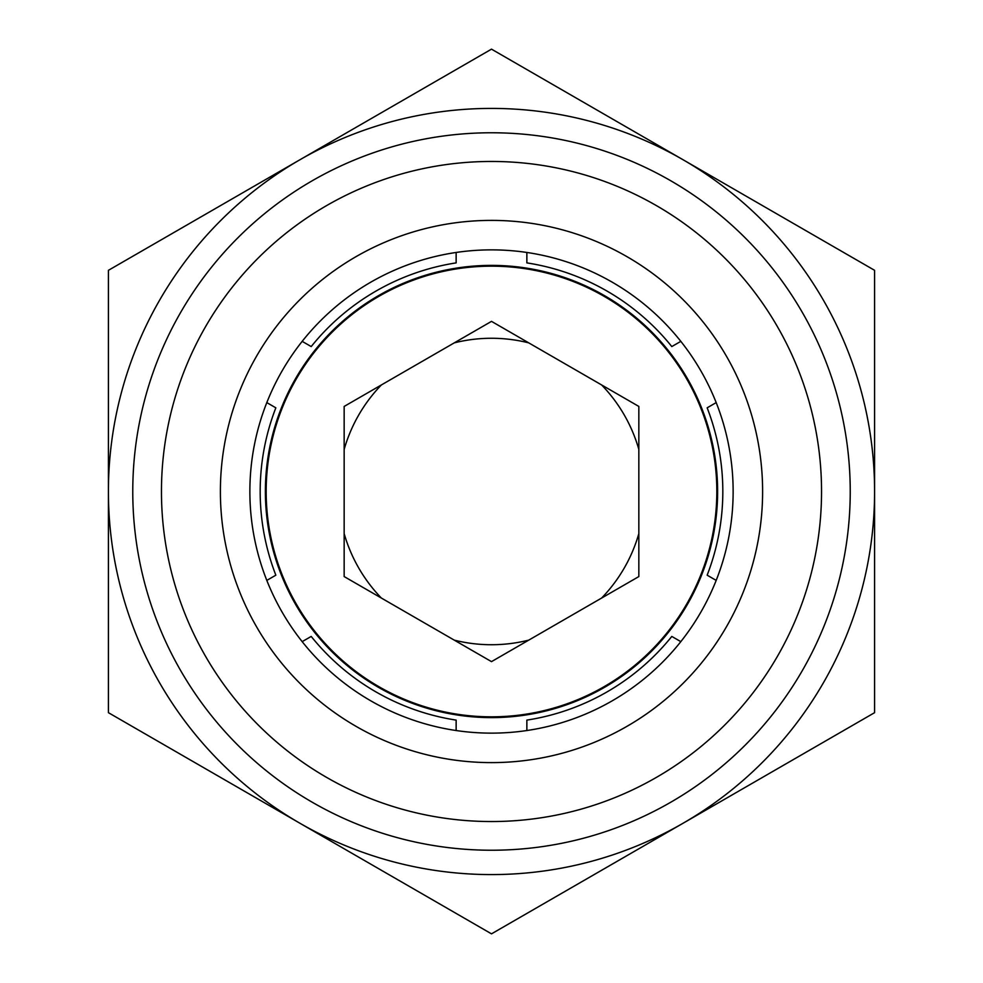 <?xml version="1.0" encoding="UTF-8"?>
<svg xmlns="http://www.w3.org/2000/svg" width="983" height="983" viewBox="0 0 983 983"><rect width="100%" height="100%" fill="white"/><g stroke="black" fill="none" stroke-linecap="round" stroke-linejoin="round"><path stroke-width="1.47" d="M716.189 580.4L707.158 575.178A231.324 231.324 0 0 0 707.158 407.822L716.189 402.6M266.811 402.6L275.842 407.822A231.324 231.324 0 0 0 275.842 575.178L266.811 580.4M302.174 641.641L311.206 636.431A231.324 231.324 0 0 0 456.137 720.109L456.137 730.541M526.863 730.541L526.863 720.109A231.324 231.324 0 0 0 671.794 636.431L680.826 641.641M456.137 252.459L456.137 262.891A231.324 231.324 0 0 0 311.206 346.569L302.174 341.359M680.826 341.359L671.794 346.569A231.324 231.324 0 0 0 526.863 262.891L526.863 252.459M733.134 491.5A241.634 241.634 0 0 0 491.5 249.866A241.634 241.634 0 0 0 249.866 491.5A241.634 241.634 0 0 0 491.5 733.134A241.634 241.634 0 0 0 733.134 491.5M762.611 491.5A271.111 271.111 0 0 0 491.5 220.389A271.111 271.111 0 0 0 220.389 491.5A271.111 271.111 0 0 0 491.5 762.611A271.111 271.111 0 0 0 762.611 491.5M821.542 491.5A330.042 330.042 0 0 0 491.5 161.458A330.042 330.042 0 0 0 161.458 491.5A330.042 330.042 0 0 0 491.5 821.542A330.042 330.042 0 0 0 821.542 491.5M874.587 491.5A383.087 383.087 0 0 0 491.5 108.413A383.087 383.087 0 0 0 108.413 491.5A383.087 383.087 0 0 0 491.5 874.587A383.087 383.087 0 0 0 874.587 491.5L874.587 270.325L491.5 49.15L108.413 270.325L108.413 712.675L491.5 933.85L874.587 712.675L874.587 491.5A383.087 383.087 0 0 1 491.5 874.587A383.087 383.087 0 0 1 108.413 491.5M716.828 491.5A225.328 225.328 0 0 1 491.5 716.828A225.328 225.328 0 0 1 266.172 491.5A225.328 225.328 0 0 1 491.5 266.172A225.328 225.328 0 0 1 716.828 491.5M638.839 406.434L638.839 576.566L491.5 661.633L344.161 576.566L344.161 406.434L491.5 321.367L638.839 406.434M381.379 384.943A153.237 153.237 0 0 0 344.161 449.415M528.719 342.858A153.237 153.237 0 0 0 454.281 342.858M638.839 449.415A153.237 153.237 0 0 0 601.621 384.943M601.621 598.057A153.237 153.237 0 0 0 638.839 533.585M454.281 640.142A153.237 153.237 0 0 0 528.719 640.142M344.161 533.585A153.237 153.237 0 0 0 381.379 598.057M850.234 491.5A358.734 358.734 0 0 0 491.5 132.766A358.734 358.734 0 0 0 132.766 491.5A358.734 358.734 0 0 0 491.5 850.234A358.734 358.734 0 0 0 850.234 491.5M717.615 491.5A226.115 226.115 0 0 0 491.5 265.385A226.115 226.115 0 0 0 265.385 491.5A226.115 226.115 0 0 0 491.5 717.615A226.115 226.115 0 0 0 717.615 491.5"/></g></svg>
